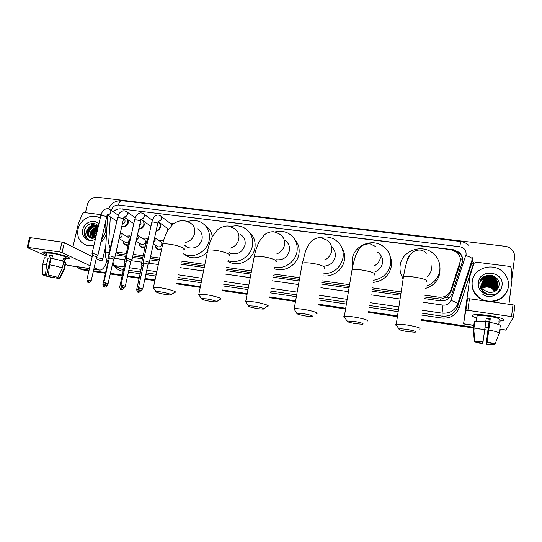 <?xml version="1.0" encoding="UTF-8"?>
<svg xmlns="http://www.w3.org/2000/svg" width="542" height="542" viewBox="0 0 542 542"><rect width="100%" height="100%" fill="white"/><g stroke="black" fill="none" stroke-linecap="round" stroke-linejoin="round"><path stroke-width="0.81" d="M161.523 249.577L158.169 249.577C156.34 248.744 155.425 247.267 155.412 245.147M144.999 247.403L141.882 247.355C140.1 246.563 139.186 245.126 139.145 243.053M128.075 245.377L125.791 245.16C124.043 244.395 123.136 242.999 123.075 240.973M167.722 230.702L167.383 228.365M159.572 222.796L158.196 221.786C160.141 222.83 160.927 224.544 160.561 226.902C159.904 229.273 158.4 230.709 156.055 231.19M143.779 221.285L144.328 224.815C143.434 227.667 141.577 229.103 138.752 229.11M128.061 219.815L128.298 222.755C127.106 226.095 124.917 227.444 121.733 226.8M424.345 296.975L440.795 299.143L447.157 297.036L450.795 292.145L459.657 265.526L460.151 262.721M424.603 295.194L438.912 297.199C444.711 297.592 448.695 295.207 450.869 290.051L460.273 261.285C460.659 257.721 459.487 254.706 456.757 252.24L450.856 249.659L120.934 208.907C118.034 208.629 115.446 209.591 113.163 211.78M117.804 253.69L115.927 252.66L119.396 254.083L125.94 255.004M132.837 255.973L142.831 257.382M150.181 258.412L159.362 259.706M181.096 262.762L204.53 266.061M226.393 269.13L251.197 272.619M273.27 275.722L299.428 279.401M321.826 282.551L349.305 286.42M372.151 289.631L400.904 293.676M116.076 251.989L126.293 253.419M133.19 254.388L143.176 255.783M150.527 256.813L159.707 258.1M181.435 261.142L204.862 264.421M226.712 267.484L251.515 270.953M273.581 274.042L299.733 277.707M322.117 280.844L349.59 284.685M372.429 287.883L401.168 291.914M110.351 216.902L108.644 243.148L110.155 248.71M158.63 240.35L162.431 240.221L163.508 240.872M142.268 238.216L146.076 238.033L147.681 239.191M126.11 236.109L129.924 235.872L130.954 236.468M170.845 223.785L173.792 223.568M424.108 298.561L440.084 300.817C445.829 301.21 449.779 298.852 451.933 293.744L462.577 261.217C462.956 257.728 461.818 254.767 459.169 252.328L453.234 249.706L120.541 208.866M453.864 250.458L459.121 252.978C461.567 255.201 462.719 257.924 462.583 261.149M87.032 233.439L90.663 226.603L87.032 233.439M500.747 329.4L499.744 329.814M85.433 212.694L87.303 204.734C88.976 199.673 92.289 197.18 97.228 197.254L505.103 246.285C508.01 246.678 510.395 247.938 512.265 250.072C514.073 252.281 514.832 254.76 514.541 257.504L511.838 279.116M89.098 270.173L79.423 268.642L76.361 266.684M473.525 327.219L421.059 319.434M397.516 315.939L368.641 311.657M345.701 308.249L318.107 304.157M295.62 300.817L269.36 296.921M247.206 293.635L222.308 289.936M200.371 286.684L176.848 283.195M155.039 279.957L144.992 278.466M139.274 277.619L127.587 275.885M122.329 275.099L110.412 273.337M105.595 272.619L93.461 270.817M501.16 329.461L499.704 330.125L501.16 329.461M88.949 270.824L82.811 269.909L79.254 268.581L81.7 269.408L89.023 270.499L80.575 268.907M473.471 327.598L421.005 319.807L473.471 327.598M397.462 316.311L368.58 312.023L397.462 316.311M345.64 308.615L318.046 304.516L345.64 308.615M295.559 301.176L269.299 297.273L295.559 301.176M247.138 293.981L222.24 290.288L247.138 293.981M200.296 287.03L176.78 283.534L200.296 287.03M154.971 280.295L144.917 278.798L154.971 280.295M139.199 277.951L127.519 276.217L139.199 277.951M122.255 275.431L110.338 273.663L122.255 275.431M105.521 272.951L93.387 271.149L105.521 272.951M91.727 225.635L94.911 223.738L91.727 225.635M115.432 254.848L125.629 256.413M132.526 257.389L142.519 258.798M149.877 259.842L159.057 261.136M180.798 264.205L204.239 267.518M226.102 270.6L250.912 274.103M272.992 277.219L299.157 280.919M321.562 284.083L349.048 287.958M371.9 291.19L400.667 295.248M93.624 223.473L90.88 225.194M501.499 329.516L499.663 330.43M487.895 330.132L484.778 329.672M480.483 329.028L478.64 328.757M473.423 327.978L420.951 320.18M397.401 316.677L368.519 312.388M345.579 308.974L317.985 304.875M295.498 301.528L269.232 297.626M247.071 294.333L222.173 290.627M200.228 287.368L176.706 283.873M154.897 280.627L144.85 279.13M139.125 278.283L127.445 276.549M122.18 275.763L110.27 273.995M105.446 273.276L93.312 271.474M82.811 269.909L80.372 269.083M488.776 315.525C498.776 317.131 503.796 318.689 503.836 320.2C503.369 320.742 501.648 321.02 498.687 321.027L502.996 320.647C505.32 319.218 500.578 317.51 488.776 315.525C482.841 314.706 478.179 314.421 474.792 314.678C470.747 315.214 471.432 316.304 476.845 317.964C472.407 316.643 471.147 315.64 473.064 314.956C475.951 314.319 481.188 314.509 488.776 315.525M467.353 298.818L469.433 298.764L467.868 310.356L465.788 310.37L467.353 298.818L464.989 313.486L470.171 275.173L474.06 263.317L475.991 262.159L509.534 266.407L510.686 266.982L511.147 268.026L511.912 280.349L508.952 304.258M470.171 275.173L463.566 323.906L465.788 310.37M505.794 330.146L513.437 317.192L511.526 316.596L512.983 304.821L514.893 305.437L513.443 317.151M467.868 310.356L511.526 316.596M469.433 298.764L512.983 304.821M486.154 318.73L490.043 319.299L487.075 342.28L495.009 344.19C494.189 343.533 491.587 342.808 487.204 342.002L490.246 318.777L486.221 318.195L485.754 321.792M492.373 343.709L492.238 344.265L486.289 344.001L489.209 321.447L485.862 320.979M476.994 316.833L477.136 315.756C479.243 315.288 483.044 315.43 488.545 316.169C497.075 317.605 500.51 318.838 498.83 319.882M492.305 344.251L494.426 344.705L486.167 344.272L489.013 321.948L485.795 321.487M476.005 321.318L476.425 318.174L475.93 321.325M474.25 322.26L473.186 329.766L474.48 341.521L476.906 341.894L476.974 341.426M474.325 321.704L474.853 321.501C476.824 321.074 480.476 321.169 485.808 321.792L483.051 341.67L474.623 341.067L473.315 329.258L474.325 321.704M473.315 329.258L473.844 329.075C475.815 328.696 479.474 328.831 484.805 329.482M494.765 344.624L494.941 344.177M482.576 341.609L482.231 343.669C477.976 342.89 475.388 342.178 474.48 341.521M474.623 341.067L483.166 341.385M482.339 343.398L476.906 341.894M499.094 321.894L498.755 324.563M489.846 322.382C495.923 323.466 499.399 324.509 500.286 325.512L499.324 333.134L495.009 344.19M488.85 330.078C494.934 331.162 498.43 332.185 499.324 333.134M490.043 319.299L490.246 318.777M489.013 321.948L489.209 321.447M476.276 318.737L476.73 318.804M476.804 318.229L476.425 318.174M472.217 281.589C473.437 267.87 493.505 261.8 503.342 272.321C507.237 276.332 508.911 281.027 508.376 286.406C507.305 299.306 489.297 305.925 478.979 297.341C473.837 293.127 471.587 287.877 472.217 281.589M484.948 300.918L478.857 297.822C473.742 293.628 471.493 288.391 472.123 282.125L472.272 281.237M497.59 287.788L497.929 286.352C498.2 283.825 497.4 281.603 495.517 279.692C491.384 275.458 483.146 277.368 481.98 282.965L481.879 283.568C481.608 286.284 482.543 288.581 484.697 290.458L488.417 292.219C493.918 292.951 497.434 290.776 498.958 285.702C501.221 273.873 481.018 271.461 479.778 282.863L480.503 288.446L483.281 291.86L486.73 293.744C482.326 291.325 480.666 287.924 481.757 283.527L481.987 282.958C482.983 277.24 491.384 275.16 495.584 279.476L495.517 279.692M494.86 291.359C496.655 289.977 497.705 288.236 498.003 286.142C498.274 283.615 497.468 281.393 495.584 279.476M481.377 286.61C481.52 288.818 482.475 290.654 484.243 292.118M497.427 288.188L497.637 287.172C497.908 284.658 497.109 282.457 495.232 280.553C491.269 276.515 483.403 278.053 481.913 283.351M497.468 288.093L497.705 286.969C497.983 284.455 497.177 282.24 495.307 280.336C491.303 276.257 483.356 277.87 481.926 283.242M481.357 285.546L482.272 290.932M497.238 288.581L497.346 287.992C497.617 285.492 496.818 283.297 494.961 281.406C489.562 277.755 485.192 278.547 481.852 283.778M481.357 285.573L481.282 286.041C481.039 287.998 481.574 289.828 482.888 291.528M497.292 288.486L497.414 287.788C497.692 285.282 496.892 283.087 495.029 281.19C489.562 277.518 485.171 278.344 481.865 283.669M481.032 287.057L481.167 289.57M497.034 288.961L497.055 288.798C497.326 286.312 496.54 284.123 494.683 282.247C489.555 278.69 485.266 279.347 481.824 284.211M481.086 286.853L481.337 289.814M497.089 288.872L497.129 288.595C497.4 286.101 496.608 283.92 494.751 282.036C489.555 278.452 485.246 279.144 481.824 284.103M480.842 287.856L480.788 288.967M480.889 287.66L480.849 289.076M496.804 289.333C496.98 286.942 496.181 284.855 494.412 283.073C489.541 279.618 485.341 280.146 481.818 284.652M496.865 289.238C497.075 286.813 496.282 284.692 494.48 282.87C489.548 279.387 485.32 279.943 481.818 284.543M496.553 289.692C496.587 287.456 495.788 285.526 494.148 283.9C489.521 280.546 485.422 280.946 481.838 285.092M496.614 289.604C496.689 287.328 495.883 285.363 494.216 283.696C489.528 280.316 485.402 280.742 481.831 284.977M496.276 290.038C496.187 287.971 495.395 286.196 493.884 284.713C489.501 281.467 485.503 281.745 481.885 285.532M496.35 289.95C496.289 287.843 495.49 286.027 493.952 284.509C489.507 281.237 485.483 281.542 481.872 285.417M495.977 290.377L493.62 285.519C489.48 282.389 485.591 282.545 481.96 285.98M496.052 290.288L493.687 285.316C489.487 282.158 485.571 282.341 481.94 285.864M495.652 290.702L493.362 286.312C489.453 283.303 485.686 283.344 482.068 286.427M495.74 290.62L493.43 286.115C489.46 283.073 485.659 283.141 482.041 286.312M495.307 291.013L493.105 287.097C489.426 284.218 485.788 284.143 482.204 286.881M495.395 290.932L493.173 286.901C489.433 283.988 485.761 283.94 482.163 286.765M494.927 291.311L492.854 287.877C489.399 285.126 485.91 284.943 482.373 287.335M495.022 291.237L492.915 287.687C489.406 284.896 485.876 284.746 482.326 287.219M494.5 291.549L492.603 288.649C489.379 286.034 486.038 285.749 482.583 287.802M494.616 291.494L492.664 288.459C489.385 285.803 486.005 285.546 482.529 287.687M482.814 288.229C485.043 286.914 487.407 286.704 489.907 287.599C487.305 286.664 484.927 286.847 482.766 288.154M502.021 285.559C500.72 299.99 475.923 296.542 478.451 282.416C479.731 268.195 504.351 271.332 502.021 285.559M489.907 287.599C491.967 288.344 493.491 289.665 494.48 291.562M507.055 291.068C503.918 297.727 498.477 301.277 490.734 301.725M491.323 277.28C486.215 276.488 482.4 278.182 479.88 282.368M482.665 294.171C488.01 298.662 497.59 296.332 499.595 289.543M480.158 281.42C483.098 275.566 492.238 274.618 496.899 279.354L496.933 279.245C492.292 274.537 483.207 275.438 480.232 281.23M493.532 276.041C489.412 274.672 485.788 275.228 482.651 277.714M494.189 287.497C491.255 284.855 487.841 284.022 483.938 284.984M483.322 285.194L482.217 285.681M481.215 286.278L480.043 287.226M495.151 276.948C490.097 274.462 485.632 275.024 481.757 278.635M406.913 329.421C402.855 328.831 400.233 328.682 399.048 328.974C398.485 329.672 401.385 330.559 407.747 331.65L415.07 332.219C416.913 331.643 414.196 330.708 406.913 329.421M396.69 325.634C395.491 325.112 395.213 324.719 395.856 324.455L396.236 324.353C398.248 324.041 401.934 324.272 407.293 325.044C417.279 326.779 421.391 328.134 419.643 329.116M427.198 276.522C429.555 274.638 430.971 272.24 431.439 269.34L431.012 264.442M402.686 277.66C400.396 273.785 399.569 269.652 400.192 265.248C401.785 251.088 421.256 243.582 432.55 252.924C438.146 257.511 440.565 263.344 439.813 270.431C438.336 278.242 433.702 283.507 425.91 286.223M439.989 268.317L439.894 272.646C438.363 280.593 433.6 285.844 425.599 288.391M403.072 279.421L401.005 274.096M354.122 321.372L347.049 320.966C346.589 321.691 349.59 322.612 356.06 323.73L362.639 324.245C364.332 323.649 361.494 322.686 354.122 321.372M344.773 317.646C343.655 317.138 343.391 316.758 344.001 316.514L344.353 316.413C346.128 316.128 349.441 316.338 354.285 317.043C364.414 318.818 368.689 320.214 367.11 321.23M374.935 271.827C379.143 270.201 381.676 267.233 382.537 262.931C383.038 258.459 381.446 254.923 377.754 252.328M381.06 256.651L381.859 257.213M352.659 266.603L352.307 258.974C354.007 245.634 371.704 238.019 382.733 246.007C388.844 250.472 391.48 256.468 390.633 263.995C388.628 273.026 382.964 278.439 373.641 280.241M390.348 256.922C391.507 259.923 391.846 263.039 391.365 266.251C389.183 275.709 383.16 281.095 373.296 282.409M303.202 313.608L296.826 313.235C296.481 313.987 299.59 314.936 306.155 316.081L312.077 316.555C313.608 315.932 310.647 314.949 303.202 313.608M294.611 309.916L294.211 308.75C295.79 308.493 298.771 308.683 303.161 309.319C311.691 310.566 319.584 313.147 316.481 313.622M324.631 266.095C330.335 265.377 333.865 262.253 335.22 256.732C335.749 252.789 334.543 249.53 331.596 246.962M320.2 237.572C325.39 236.278 330.247 236.935 334.773 239.55C341.23 243.859 343.987 249.93 343.052 257.762C340.451 267.924 333.872 273.303 323.31 273.913M341.697 247.294C344.211 251.156 345.112 255.417 344.407 260.065C342.991 269.808 332.734 277.341 322.978 275.851M254.042 306.108L248.283 305.769C248.073 306.548 251.292 307.524 257.951 308.696L263.29 309.13C264.652 308.479 261.562 307.477 254.042 306.108M246.109 302.45L245.743 301.345L253.812 301.874C262.287 303.107 270.702 305.823 267.64 306.277M276.203 259.74C283.012 260.397 287.416 257.403 289.414 250.736C290.017 245.98 288.33 242.41 284.347 240.011M275.031 231.956C279.808 230.716 284.306 231.217 288.527 233.46C295.194 237.592 298.019 243.683 297.002 251.732C295.437 261.759 284.591 269.374 274.814 267.341M294.604 239.164C298.371 243.344 299.807 248.317 298.927 254.076C297.294 264.97 284.604 272.612 274.543 268.832M206.556 298.866L201.353 298.554C201.278 299.36 204.612 300.363 211.353 301.555L216.183 301.955C217.356 301.284 214.151 300.254 206.556 298.866M199.192 295.221L198.853 294.191L206.156 294.672C214.557 295.898 223.514 298.744 220.492 299.184M229.584 252.87L230.215 253.175C237.511 255.147 242.457 252.396 245.045 244.923C245.702 240.099 244.008 236.536 239.964 234.232M230.797 226.658C235.384 225.296 239.74 225.628 243.866 227.654C250.655 231.624 253.5 237.701 252.396 245.885C250.634 256.793 237.924 264.428 228.074 260.573M249.225 232.084C254.002 236.271 255.878 241.664 254.862 248.27C253.08 259.455 239.693 266.989 229.889 262.396L227.911 261.38M160.669 291.867L155.947 291.582C156.021 292.409 159.47 293.432 166.292 294.652L170.669 295.017C171.651 294.326 168.318 293.276 160.669 291.867M153.792 288.229L153.481 287.274L160.1 287.721C168.42 288.927 177.918 291.901 174.951 292.321M184.775 245.479L187.762 247.525C194.754 249.266 199.517 246.522 202.058 239.293C202.755 234.422 201.075 230.878 197.01 228.677M187.81 221.583C192.302 220.045 196.59 220.215 200.689 222.098C207.532 225.906 210.364 231.949 209.178 240.228C207.295 251.19 194.354 258.724 184.802 254.489L182.993 253.622M205.506 225.716C209.341 228.338 211.624 232.037 212.356 236.813M207.396 251.874C201.604 257.531 195.161 259.144 188.067 256.725L183.609 253.947M170.906 223.832L173.582 223.724M149.328 262.362L145.195 260.946L143.44 261.156M142.797 288.615L148.081 264.157L145.093 263.141L143.786 263.249M167.83 230.519L167.444 228.406M157.383 225.045L157.065 226.502M158.115 222.03C159.734 223.08 160.371 224.632 160.032 226.692C159.477 228.765 158.189 230.079 156.171 230.655M131.977 259.903L127.783 258.473L126.09 258.676M125.365 285.973L130.717 261.678L127.688 260.655L126.428 260.763M140.541 221.427L141.055 223.704L139.484 225.79M140.981 219.591L141.916 219.977M142.492 220.377C143.677 221.468 144.111 222.877 143.793 224.605C143.02 227.152 141.374 228.5 138.854 228.656M114.843 257.477L110.595 256.034L108.969 256.231M108.163 283.358L113.583 259.239L110.514 258.202L109.301 258.31M123.562 218.697L123.637 218.751C124.755 219.32 125.209 220.289 124.985 221.644C124.585 223.026 123.705 223.826 122.35 224.056M123.983 217.43L124.579 217.477M127.275 219.286L127.749 222.552C126.706 225.567 124.728 226.854 121.821 226.414M97.933 255.079L93.63 253.629L92.059 253.812M91.178 280.776L96.666 256.827L93.556 255.783L92.391 255.885M154.653 237.681L160.296 241.468C161.482 242.057 161.97 243.053 161.76 244.462C161.062 246.427 159.775 247.193 157.891 246.752L157.105 246.244M158.691 240.391L162.058 240.35L163.399 241.265M143.264 265.655L141.855 265.736M143.711 263.575L141.516 263.69M161.658 248.941L158.061 249.13C156.421 248.392 155.554 247.077 155.473 245.187M137.81 235.357L143.901 239.266C145.08 239.849 145.561 240.838 145.351 242.247C144.66 244.191 143.386 244.957 141.53 244.53L140.805 244.083M142.316 238.25L145.696 238.162L147.444 239.557M125.9 263.161L124.945 263.297M126.361 261.088L124.613 261.258M145.134 246.779L141.76 246.908C140.161 246.203 139.301 244.93 139.192 243.08M121.239 233.107L127.702 237.091C128.881 237.667 129.355 238.656 129.138 240.065C128.447 241.983 127.194 242.741 125.365 242.342L124.694 241.942M113.664 260.065L113.474 259.726M126.144 236.136L129.531 236L130.859 236.888M108.752 260.722L108.244 260.885M109.227 258.642L107.919 258.852M128.197 244.842L125.656 244.713C124.125 244.056 123.278 242.85 123.115 241.095L123.109 240.994M49.647 252.389C58.495 253.595 70.839 257.382 69.586 258.446C69.274 258.832 67.892 258.92 65.447 258.697L69.193 258.676C72.594 258.006 59.424 253.717 49.647 252.389L44.146 251.969C41.924 252.22 42.73 253.053 46.551 254.483C43.326 253.29 42.249 252.497 43.313 252.098L49.647 252.389M72.899 246.969L78.366 223.758L82.519 213.541L84.118 212.525L101.063 214.673M107.147 215.445L107.648 215.506M106.943 260.235L106.849 260.655C105.189 266.949 102.75 270.099 99.538 270.106L94.179 267.701M67.906 265.431L65.44 264.489M90.108 265.783L62.005 252.565L59.654 251.955L62.005 242.078L64.356 242.708L92.221 256.617M29.532 237.755L30.332 237.674L27.927 247.416L59.654 251.955M27.927 247.416L27.351 247.606L46.192 255.953M30.332 237.674L62.005 242.078M96.252 258.629L101.042 260.987C101.842 260.987 102.445 260.201 102.865 258.629L105.805 245.716M48.434 275.038L57.919 277.335L48.434 275.038L49.573 264.808L51.124 258.331C56.172 259.232 60.406 260.309 63.827 261.556L62.31 267.978L57.919 277.335M57.852 277.321L57.777 278.073L55.921 278.012L56.151 277.064M44.214 258.398L44.356 257.809L48.861 258.202L49.64 254.984L52.581 255.411L51.849 258.459M46.768 253.568L46.903 253.019L51.504 253.236C58.556 254.198 68.116 257.301 65.663 257.789L64.627 262.159M57.757 277.714L59.566 277.992L63.929 268.676L65.44 262.281L64.254 262.104L65.013 258.92L63.4 258.182L62.696 261.149M65.44 262.281L65.751 263.175L64.383 268.967M63.929 268.676L64.247 269.516M42.743 264.848L42.804 264.239L46.619 264.367L45.487 274.584L46.537 275.004L51.185 255.682L52.479 255.838M48.177 257.904L46.619 264.367M59.566 277.992L59.681 278.541L55.921 278.012M53.326 276.278L53.021 277.565L54.031 277.971L54.552 276.596M54.031 277.971L44.674 275.715L46.463 275.986L50.907 256.833M44.688 275.309L44.674 275.715M44.871 274.923L44.776 275.322L42.981 275.045L42.723 274.476L45.487 274.584M53.021 277.565L46.463 275.986M44.776 275.322L44.729 274.943L46.537 275.004M49.573 264.808C54.627 265.709 58.868 266.766 62.31 267.978M49.64 254.984L51.185 255.682M63.285 258.67L65.013 258.92M94.03 245.004C91.144 245.851 88.38 245.811 85.731 244.882C79.328 241.956 76.768 236.678 78.055 229.056C79.945 219.977 90.467 213.717 98.122 217.166L100.189 218.277M104.931 224.503L105.304 232.687L101.307 240.323M105.195 223.331L106.754 230.106M106.679 231.387L106.361 233.311C105.494 236.922 103.651 239.964 100.826 242.437M98.082 226.847C93.746 226.028 90.724 227.762 89.017 232.044C88.427 234.51 88.935 236.495 90.541 238.013M97.899 226.685C93.475 225.689 90.372 227.396 88.583 231.8C87.98 234.388 88.549 236.434 90.29 237.931M98.055 227.532C94.45 227.687 92.018 229.517 90.751 233.019C90.236 235.011 90.521 236.759 91.605 238.27M98.102 227.322C94.288 227.247 91.693 229.07 90.318 232.775C89.782 234.876 90.121 236.691 91.327 238.216M97.777 228.731C95.114 229.557 93.346 231.305 92.458 233.988L92.77 238.324M97.858 228.378C94.952 229.063 93.014 230.858 92.032 233.744L92.472 238.338M97.336 230.655L94.159 234.943L94.057 238.114M97.465 230.086C95.568 231.177 94.322 232.714 93.732 234.706L93.719 238.195M96.503 234.28L95.595 237.477M96.801 232.992L95.419 235.655L95.175 237.694M98.21 226.847L96.733 225.973C92.255 224.889 89.105 226.59 87.276 231.061C86.625 234.022 87.397 236.204 89.593 237.62M95.792 237.362L90.257 237.918C87.418 236.59 86.286 234.225 86.855 230.824L86.998 230.303C88.996 226.15 92.099 224.618 96.307 225.716L96.733 225.973M98.19 226.949L96.307 225.716M95.392 239.09C88.793 243.351 80.663 237.227 82.757 229.679C84.227 222.064 94.559 218.467 98.84 224.131M98.359 226.204C94.904 221 85.907 223.805 84.342 230.126L84.234 234.876C85.013 237.023 86.429 238.507 88.488 239.32C85.65 237.355 85.053 234.51 86.706 230.784L86.998 230.303M93.82 245.919L86.849 245.465L84.816 244.51M97.743 228.893C94.186 231.068 92.465 234.069 92.58 237.891M96.672 227.62C92.729 229.706 90.799 232.83 90.88 236.989M97.065 224.855L94.227 225.269M93.353 225.594C89.308 227.708 87.33 230.885 87.431 235.147M97.682 229.164C94.179 231.461 92.56 234.517 92.824 238.324M97.384 227.538C92.973 229.625 90.887 232.965 91.144 237.559M97.221 224.977L94.721 225.309M94.057 225.519C89.552 227.626 87.431 231.021 87.702 235.702M86.591 226.265C83.021 231.495 83.38 235.723 87.662 238.947M459.657 265.526L459.86 263.053M440.558 300.871L440.795 299.143M447.157 297.036L449.338 297.863M117.763 255.302L118.007 253.758M460.266 258.541L462.55 259.435M450.795 292.145L450.869 290.051M439.006 299.035L438.912 297.199M119.396 254.083L116.022 252.233M453.214 250.208L453.234 249.706M423.559 302.341L443.004 305.105C446.838 305.376 449.481 303.805 450.917 300.39L466.086 254.394C466.208 250.228 464.128 247.68 459.833 246.739L118.427 205.025C114.938 204.964 112.621 206.712 111.469 210.255L111.395 210.608M468.979 245.58C466.669 243.29 463.891 241.928 460.646 241.502L459.833 246.739M474.074 261.854L459.142 307.829C456.012 315.275 450.273 318.689 441.913 318.066L421.69 315.098M398.167 311.643L369.319 307.402M346.392 304.035L318.825 299.983M296.359 296.684L270.119 292.829M247.972 289.577L223.094 285.925M201.17 282.7L177.668 279.252M155.872 276.047L145.832 274.57M140.114 273.73L128.44 272.016M123.183 271.244L122.309 271.115C118.908 270.553 116.273 268.839 114.396 265.959M473.064 256.881L457.78 303.777L457.482 307.016L472.38 261.258M450.917 300.39C455.138 301.806 457.428 302.931 457.78 303.777C454.928 310.573 449.684 313.696 442.055 313.14L442.143 316.135C449.582 316.684 454.697 313.642 457.482 307.016L459.142 307.829M465.815 255.56C470.016 256.915 472.251 258.127 472.529 259.198L471.858 263.52L473.484 264.394M124.132 266.962L114.619 265.58L122.004 269.32L123.562 269.543M113.014 261.772C113.17 263.785 113.705 265.052 114.619 265.58L112.296 264.963M117.743 267.646L122.004 269.32L122.309 271.115M443.004 305.105L442.055 313.14L422.394 310.281M398.898 306.867L370.071 302.68M347.165 299.353L319.624 295.356M297.172 292.097L270.953 288.29M248.832 285.072L223.968 281.461M202.064 278.283L178.575 274.869M156.801 271.705L146.767 270.248M141.055 269.421L129.389 267.728M128.82 270.316L140.486 272.023M146.204 272.856L156.245 274.327M178.027 277.511L201.529 280.946M223.44 284.15L248.317 287.788M270.451 291.027L296.684 294.862M319.143 298.147L346.704 302.179M369.617 305.525L398.458 309.746M421.974 313.188L442.143 316.135L441.913 318.066M109.186 246.861L108.969 253.947M114.247 258.263L124.884 259.781M131.374 260.702L141.78 262.186M148.732 263.175L158.332 264.543M180.079 267.646L203.535 270.986M225.418 274.103L250.241 277.639M272.335 280.79L298.52 284.523M320.939 287.714L348.445 291.637M371.311 294.895L400.091 298.994M105.317 253.703L105.358 253.053L108.854 252.321M108.61 208.9C111.103 203.216 115.46 200.479 121.679 200.689C120.263 200.703 119.179 202.146 118.427 205.025M122.865 209.144L122.478 208.873M463.593 323.77L473.783 325.275M485.137 326.955L488.247 327.415M499.832 329.123L505.937 330.024M426.54 281.935C428.356 280.356 424.332 278.744 414.454 277.084C409.142 276.42 405.47 276.406 403.431 277.037C402.51 277.396 402.435 277.877 403.214 278.486M410.687 254.212C408.756 256.054 407.584 258.263 407.164 260.837L407.15 260.932M374.475 275.011C376.128 273.398 371.947 271.738 361.934 270.024C357.131 269.421 353.824 269.401 352.015 269.977L351.792 271.352M373.892 266.061C377.544 264.198 379.739 261.305 380.477 257.396M324.665 259.842C328.506 258.067 330.844 255.147 331.684 251.088C332.26 246.312 330.552 242.633 326.562 240.065L321.135 237.653C313.405 237.423 309.78 242.782 308.696 244.632L305.505 251.237L302.084 264.455M324.272 268.324C327.429 267.362 319.712 264.286 311.25 263.216C306.901 262.66 303.92 262.646 302.314 263.161L294.211 308.75M276.772 253.907C280.946 252.287 283.52 249.313 284.489 244.991C285.126 240.099 283.391 236.42 279.293 233.961L273.988 231.766C270.309 231.59 267.104 232.626 264.381 234.876L259.543 241.027C257.186 245.451 255.417 250.634 254.245 256.576L254.015 257.782M275.824 261.867C278.947 260.932 270.722 257.701 262.314 256.637C258.358 256.136 255.668 256.115 254.245 256.576L245.743 301.345M230.343 248.128C234.876 246.725 237.701 243.717 238.832 239.097C239.517 234.13 237.782 230.465 233.622 228.107L228.378 226.068C223.473 225.492 217.43 229.483 217.477 229.903L212.898 235.824C210.601 239.984 208.88 244.781 207.728 250.221L207.505 251.325M229.042 255.614C232.125 254.713 223.379 251.339 215.032 250.289C211.427 249.821 208.995 249.801 207.728 250.221L198.853 294.191M185.398 242.464C190.249 241.325 193.331 238.304 194.632 233.385C195.364 228.372 193.643 224.734 189.47 222.477L184.219 220.547C179.443 219.964 173.311 223.507 173.013 224.185L168.176 229.95C165.716 234.008 163.894 238.717 162.702 244.069L162.485 245.079M183.84 249.564C186.868 248.697 177.586 245.187 169.328 244.144C166.035 243.724 163.826 243.697 162.702 244.069L153.481 287.274M139.741 287.822L140.243 290.465C140.432 289.868 139.951 292.03 142.77 288.744L138.44 287.856M143.82 263.087L138.467 287.734C139.423 291.671 140.121 289.95 139.999 290.41L140.263 290.465M149.382 262.138L157.668 223.704C157.857 223.141 156.509 222.606 153.623 222.084L151.862 222.112C152.986 218.738 153.853 216.908 154.477 216.61C154.863 215.885 156.062 215.33 158.068 214.95L160.046 215.56C161.218 216.183 161.692 217.2 161.475 218.609C161.001 220.201 159.971 221.061 158.379 221.19M143.434 260.885L151.794 222.416M122.268 285.16L122.817 287.795C122.763 287.463 123.366 288.933 125.337 286.095L121.022 285.194M122.817 287.795L122.567 287.741C122.688 287.287 121.97 288.967 121.042 285.072L126.462 260.607M132.024 259.686L140.425 221.522C140.588 220.953 139.219 220.411 136.32 219.889L134.626 219.91C135.73 216.644 136.598 214.842 137.241 214.51C137.661 213.765 138.887 213.202 140.934 212.823L142.932 213.426C144.104 214.043 144.572 215.052 144.348 216.461C143.847 218.094 142.79 218.948 141.171 219.022M126.09 258.412L134.558 220.201M105.026 282.538L105.609 285.16C105.555 284.828 106.157 286.291 108.136 283.473L103.82 282.572M105.609 285.16L105.358 285.106C105.487 284.665 104.741 286.305 103.847 282.45L109.335 258.161M114.89 257.267L123.4 219.361C123.535 218.792 122.153 218.25 119.24 217.721L117.607 217.742C118.671 214.612 119.525 212.864 120.182 212.484C120.615 211.705 121.896 211.116 124.01 210.723L126.035 211.326C127.201 211.922 127.668 212.931 127.445 214.347C126.93 215.987 125.859 216.834 124.247 216.888L124.186 216.881M108.962 255.973L117.546 218.019M88 279.943L88.631 282.558C88.583 282.226 89.139 283.696 91.151 280.892L86.842 279.977M92.018 253.581L92.397 255.749L86.862 279.862C87.757 283.69 88.502 282.064 88.373 282.504L88.651 282.565M97.98 254.875L106.598 217.227C106.706 216.665 105.297 216.109 102.384 215.581L100.805 215.601C101.821 212.613 102.662 210.913 103.326 210.492C103.786 209.666 105.107 209.056 107.302 208.65L109.355 209.246C110.521 209.835 110.981 210.838 110.744 212.254C110.229 213.88 109.172 214.727 107.573 214.781L107.424 214.767M92.052 253.568L100.744 215.865M139.159 289.95L137.898 289.713L138.393 292.287C138.576 291.698 138.081 293.818 140.866 290.607L140.893 290.471M137.898 289.713L136.665 289.624C137.607 293.466 138.271 291.779 138.163 292.233L138.413 292.287M154.653 237.694L155.269 240.153L153.657 242.315M141.889 265.587L136.638 289.74M147.146 243.792L145.73 244.063M121.693 287.253L120.88 287.104L121.415 289.672C121.374 289.34 121.93 290.79 123.881 288.005L123.651 287.768M120.88 287.104L119.687 287.023C120.622 290.844 121.286 289.164 121.178 289.618L121.435 289.672M137.444 235.072L138.528 237.918L136.286 240.323M124.978 263.148L119.66 287.131M129.843 241.468L128.881 241.766M104.47 284.604L104.071 284.536L104.647 287.091C104.606 286.759 105.155 288.202 107.113 285.444L106.578 285.099M104.071 284.536L102.919 284.448C103.827 288.229 104.518 286.596 104.403 287.036L104.667 287.091M120.426 232.62L120.534 232.681C121.733 233.256 122.221 234.266 121.991 235.709C121.557 237.179 120.615 238.006 119.172 238.195M108.278 260.743L102.899 284.557M112.756 239.205L112.241 239.496M66.984 265.173L89.484 268.5M93.847 269.144L98.8 269.875M96.462 257.714L102.865 258.629M64.356 242.708L62.005 252.565M87.011 232.823L90.08 227.003M91.313 225.797L94.721 223.683M129.924 235.872L130.94 236.508M146.076 238.033L147.404 238.9M162.431 240.221L163.488 240.939M459.121 252.978L459.169 252.328M79.423 268.642L81.666 269.645M112.302 264.95L117.661 267.606M107.668 215.174L105.358 253.053C105.324 258.392 106.889 260.377 108.041 261.8M460.646 241.502L121.679 200.689M463.566 323.906L473.762 325.417M485.117 327.09L488.234 327.551M499.812 329.265L505.808 330.153M467.482 298.723L465.91 310.288M492.238 344.265L492.312 343.669M476.404 321.284L477.136 315.756M473.844 329.075L474.853 321.501M474.86 340.999L473.728 329.102M478.979 297.341L478.857 297.822M426.391 253.229C424.745 251.461 422.733 250.404 420.348 250.052M399.048 328.974L395.856 324.455M420.321 250.045C413.919 249.713 410.531 253.866 409.244 256.298L407.266 260.607C405.931 264.354 404.65 269.828 403.431 277.037L396.236 324.353M375.552 246.468L369.895 243.744C361.053 244.313 360.776 247.45 358.743 249.51L356.148 254.442C355.308 256.21 353.167 263.426 352.015 269.977L344.353 316.413M347.049 320.966L344.001 316.514M296.826 313.235L293.886 308.838M248.283 305.769L245.445 301.433M263.873 308.716L267.24 306.338M201.353 298.554L198.582 294.272M228.006 260.905L229.889 262.396M230.215 253.175L229.625 252.687M216.725 301.582L220.127 299.238M155.947 291.582L153.23 287.348M184.802 254.489L188.067 256.725M187.762 247.525L184.802 245.391M171.164 294.685L174.619 292.375M158.217 221.068L157.736 223.399M172.261 224.862L160.94 216.244M148.142 264.022L149.28 262.375M168.609 229.266L158.25 221.644M143.793 263.1L143.393 260.898M141.001 218.9L140.486 221.224M152.383 220.282L143.766 214.036M159.104 222.837L160.127 223.589M130.785 261.556L131.93 259.916M150.947 226.312L141.062 219.381M126.435 260.621L126.049 258.426M124.01 216.759L123.468 219.076M135.29 217.742L126.814 211.861M142.79 220.669L143.854 221.414M113.644 259.117L114.796 257.484M133.793 223.663L124.098 217.152M109.308 258.168L108.922 255.987M107.228 214.646L106.659 216.956M118.413 215.276L110.08 209.727M96.727 256.705L97.892 255.086M116.848 221.095L107.35 214.971M121.794 226.509L122.573 227.003M141.509 263.432L145.784 243.812C146.713 240.797 147.56 238.981 148.325 238.372M157.891 246.752L153.332 243.805M141.862 265.594L141.476 263.446M158.061 249.13L159.172 249.842M146.943 238.975L147.56 239.374M124.606 261.014L128.935 241.529L130.839 236.983M141.53 244.53L136.103 241.17M124.951 263.161L124.572 261.027M141.76 246.908L142.912 247.619M113.983 258.636L113.705 259.875M113.292 260.546L113.624 260.079M107.912 258.615L112.296 239.266L113.481 235.987M125.365 242.342L119.084 238.595M108.251 260.756L107.878 258.629M125.656 244.713L126.842 245.411M107.14 285.329L107.262 284.767M67.777 265.417L89.457 268.615M93.82 269.266L99.538 270.106M29.559 237.647L27.154 247.382M45.765 257.714L46.903 253.019M42.804 264.239L44.356 257.809M59.864 278.182L64.186 269.53M42.723 274.476L42.743 264.252M85.731 244.882L86.849 245.465"/></g></svg>
